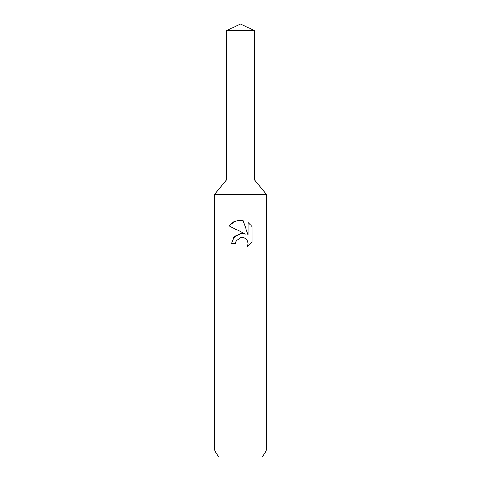 <?xml version="1.0" encoding="UTF-8"?>
<svg xmlns="http://www.w3.org/2000/svg" width="481" height="481" viewBox="0 0 481 481"><rect width="100%" height="100%" fill="white"/><g stroke="black" fill="none" stroke-linecap="round" stroke-linejoin="round"><path stroke-width="0.72" d="M226.605 30.531L254.395 30.531L240.5 24.05L226.605 30.531L226.605 179.894L240.5 179.894L226.605 179.894L214.526 194.474L266.474 194.474L266.474 450.024L214.526 450.024L218.524 456.95L262.476 456.95L266.474 450.024M254.395 30.531L254.395 179.894L240.5 179.894L254.395 179.894L266.474 194.474M240.5 237.566L236.291 240.855L235.63 243.675L231.535 243.675L234.079 236.85L240.5 233.435L245.46 234.037L228.926 225.884L233.916 221.681L240.5 220.178L243.013 220.448L248.064 234.993L248.064 222.535L252.074 226.593L252.08 241.961L247.42 246.422L248.082 243.639L247.607 241.252L246.26 239.243L244.246 237.891L240.5 237.566L243.59 237.662M235.63 243.675L236.051 241.396M247.42 246.422L252.074 241.961M245.46 234.037L242.677 233.393M240.999 233.387L233.285 237.879M236.291 240.855L240.482 237.566M252.074 226.593L248.064 222.535M243.013 220.448L235.077 221.164L228.926 225.884M214.526 194.474L214.526 450.024"/></g></svg>
